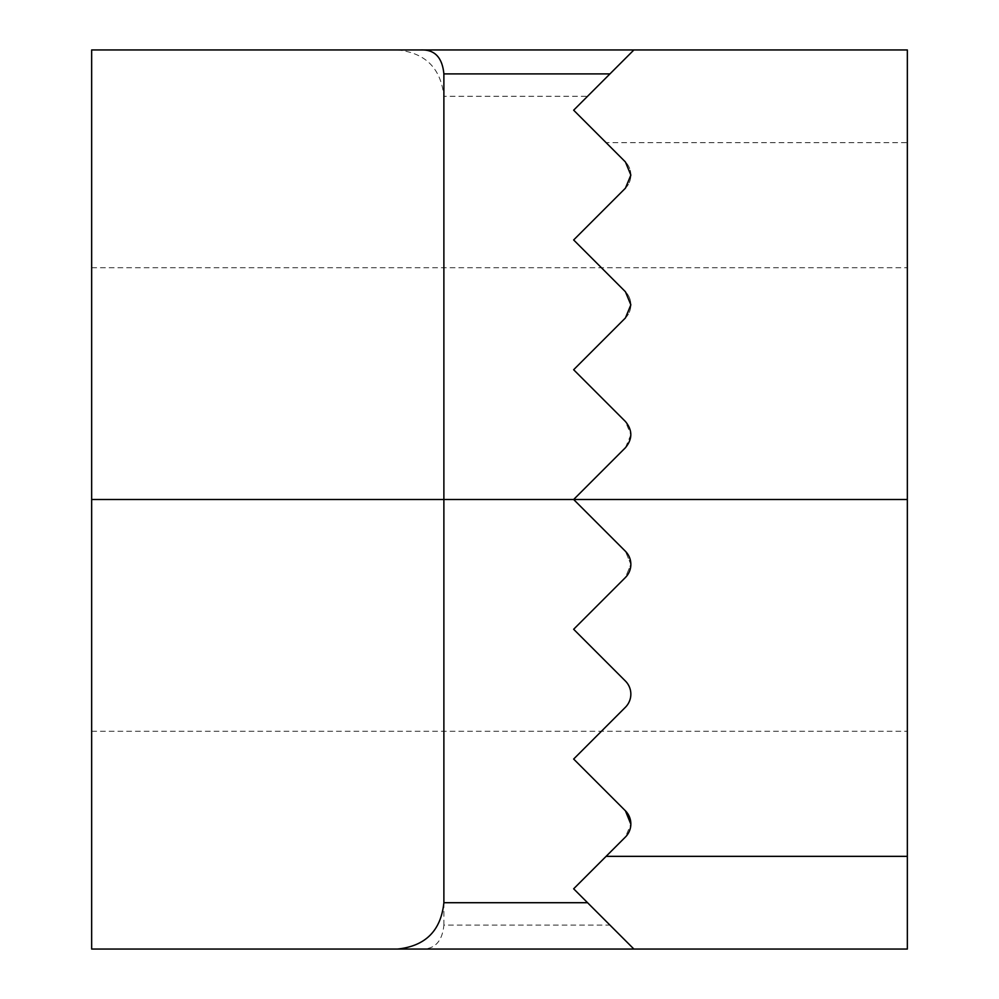 <?xml version="1.0" encoding="UTF-8"?>
<svg xmlns="http://www.w3.org/2000/svg" width="999" height="999" viewBox="0 0 999 999"><rect width="100%" height="100%" fill="white"/><g stroke="black" fill="none" stroke-linecap="round" stroke-linejoin="round"><path stroke-width="0.75" stroke-dasharray="5 3.75" d="M633.903 49.95L397.54 49.95C425.487 52.897 440.934 68.344 443.881 96.291L587.562 96.291L633.903 49.95L573.651 110.202L606.093 142.645L907.342 142.645L907.342 949.05L633.903 949.05L609.952 925.099L443.881 925.099C442.295 941.582 434.627 949.562 420.904 949.05L633.903 949.05L573.651 888.798L625.424 837.025L573.651 888.798L609.952 925.099M397.54 49.95L91.658 49.95L91.658 949.05L420.904 949.05M907.342 142.645L907.342 49.95M587.562 902.709L573.651 888.798L625.424 837.025L630.856 824.2M443.881 925.099L443.881 96.291M630.856 434.802L625.424 447.727L573.651 499.5L625.424 551.273A18.544 18.544 0 0 1 625.424 577.497L573.651 629.27L625.424 577.497L630.856 564.385L625.424 551.273L630.856 564.385L625.424 577.497L573.651 629.27L625.424 681.043A18.544 18.544 0 0 1 625.424 707.255L573.651 759.04L625.424 707.255C632.617 698.601 632.617 689.859 625.424 681.043C632.617 689.797 632.617 698.538 625.424 707.255L573.651 759.04L625.424 810.813A18.544 18.544 0 0 1 625.424 837.025C632.629 828.333 632.629 819.592 625.424 810.813M606.093 142.645L573.651 110.202L609.952 73.901M625.424 188.187A18.544 18.544 0 0 0 630.856 175.087A18.544 18.544 0 0 1 625.424 188.187L573.651 239.96L625.424 188.187L573.651 239.96L625.424 291.745A18.544 18.544 0 0 1 630.856 304.845A18.544 18.544 0 0 0 625.424 291.745M625.424 317.957A18.544 18.544 0 0 0 630.856 304.845A18.544 18.544 0 0 1 625.424 317.957L573.651 369.73L625.424 317.957L573.651 369.73L625.424 421.503L573.651 369.73L625.424 421.503L630.856 434.627M907.342 499.5L573.651 499.5L625.424 447.727A18.544 18.544 0 0 0 625.424 421.503A18.544 18.544 0 0 1 625.424 447.727L573.651 499.5L91.658 499.5L91.658 731.231L91.658 499.5M630.856 175.087A18.544 18.544 0 0 0 625.424 161.975A18.544 18.544 0 0 1 630.856 175.087M587.562 96.291L573.651 110.202L625.424 161.975M91.658 267.769L907.342 267.769M91.658 731.231L907.342 731.231"/><path stroke-width="1.5" d="M606.093 856.355L907.342 856.355L907.342 49.95L633.903 49.95L609.952 73.901L633.903 49.95L420.904 49.95C434.627 49.438 442.295 57.418 443.881 73.901L443.881 902.709L587.562 902.709L633.903 949.05L573.651 888.798L625.424 837.025A18.544 18.544 0 0 0 625.424 810.813L573.651 759.04L625.424 707.255A18.544 18.544 0 0 0 625.424 681.043L573.651 629.27L625.424 577.497A18.544 18.544 0 0 0 625.424 551.273L573.651 499.5L625.424 447.727C632.604 438.986 632.604 430.244 625.424 421.503L573.651 369.73L625.424 317.957L630.856 304.845L625.424 317.957M907.342 856.355L907.342 949.05L397.54 949.05C425.487 946.103 440.934 930.656 443.881 902.709M397.54 949.05L91.658 949.05L91.658 49.95L420.904 49.95M630.856 824.2L625.424 810.813M625.424 161.975L630.856 175.087L625.424 188.187L630.856 175.087L625.424 161.975L573.651 110.202L609.952 73.901L443.881 73.901M625.424 291.745L630.856 304.845L625.424 291.745L573.651 239.96L625.424 188.187M907.342 49.95L633.903 49.95M91.658 499.5L907.342 499.5"/></g></svg>
